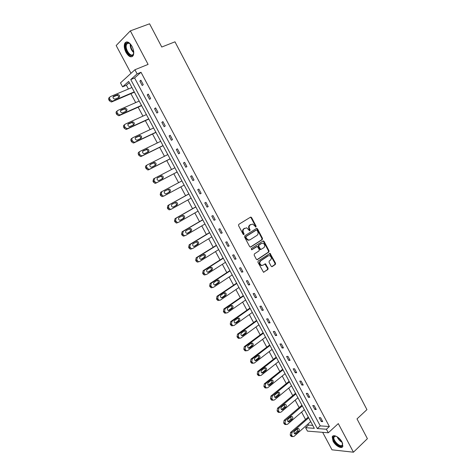 <?xml version="1.0" encoding="UTF-8"?>
<svg xmlns="http://www.w3.org/2000/svg" width="476" height="476" viewBox="0 0 476 476"><rect width="100%" height="100%" fill="white"/><g stroke="black" fill="none" stroke-linecap="round" stroke-linejoin="round"><path stroke-width="0.71" d="M255.951 227.022L256.1 226.177L251.59 217.58L250.519 217.163L238.768 224.363L238.541 225.588L243.141 234.287L243.902 234.573L244.057 233.716L243.462 232.591C242.754 230.925 242.992 229.616 244.182 228.67L246.687 227.802L249.632 230.83L250.12 229.92L249.531 228.801C248.823 227.147 249.061 225.85 250.233 224.916L252.685 224.059L255.951 227.022M255.576 227.064L255.588 226.35L251.078 217.764L250.358 217.258M243.528 234.62L242.962 232.764L243.462 232.591M249.591 230.818L249.019 228.98L249.531 228.801M333.063 441.175L332.23 436.926C333.069 433.797 339.596 437.141 342.042 442.031L342.869 446.25C342 449.427 335.467 445.994 333.063 441.175M125.985 52.378C124.159 48.606 123.796 45.506 124.902 43.072C126.884 40.835 129.27 41.947 132.048 46.404C133.863 50.176 134.226 53.264 133.137 55.668C131.138 57.923 128.752 56.822 125.985 52.378M322.657 432.333L331.992 449.82L353.442 452.2L367.395 438.676L357.006 418.892L366.937 409.628L174.978 41.817L161.769 47.029L149.577 23.8L130.341 30.869L116.168 45.529L131.007 73.316M271.153 266.221L272.201 266.596L275.348 264.448L275.55 263.228L270.059 253.357L258.147 261.038L257.927 262.27L263.496 272.248L267.893 269.529L268.101 268.297L265.418 263.787L262.984 265.162L261.604 265.394C259.604 264.156 259.307 262.645 260.711 260.854L268.226 255.85L269.541 255.624C271.546 256.826 271.855 258.331 270.475 260.128L269.238 260.961L269.029 262.181L271.153 266.221M129.323 82.645L126.384 85.252L122.594 86.834L120.482 82.895L134.916 69.752L148.095 64.403L130.341 30.869M134.916 69.752L137.112 73.869L130.745 79.557L317.29 428.555L326.399 429.233L328.297 432.785L307.442 431.113L305.604 427.692L314.315 428.335L128.663 81.414L122.594 86.834M141.009 72.269L134.595 77.963L320.247 425.889L329.374 426.52L141.009 72.269L137.112 73.869M329.374 426.52L326.399 429.233M353.442 452.2L338.299 423.604L328.297 432.785M262.288 239.571L262.496 238.363L257.51 228.861L256.445 228.456L244.801 235.775L244.575 237.006L249.656 246.622L250.739 247.02L262.288 239.571L261.77 239.737L261.978 238.524L256.998 229.033L256.314 228.534M264.079 241.374L269.041 250.828L268.833 252.042L257.397 259.622L256.326 259.241L254.166 255.148L254.38 253.916L259.075 250.846L259.289 249.62L257.29 246.443L251.893 249.704L251.542 249.763L251.292 248.567L263.026 240.981L264.079 241.374L263.561 241.534L268.518 250.977L269.041 250.828M301.939 405.213L284.077 420.356L283.678 422.974L284.815 424.449L285.915 424.402M289.14 381.294L270.939 396.05L270.523 398.656L271.713 400.173L272.843 400.108M276.211 357.131L257.665 371.494L257.23 374.088L258.48 375.647L259.64 375.552M263.151 332.724L244.248 346.683L243.801 349.259L245.116 350.866L246.312 350.741M249.954 308.067L230.693 321.609L230.229 324.174L231.622 325.828L232.853 325.661M236.626 283.16L216.996 296.274L216.515 298.827L216.955 299.642L217.984 300.529L219.204 300.35M223.155 257.992L203.157 270.671L202.657 273.212L203.103 274.039L204.216 274.961L205.382 274.795M209.547 232.562L189.168 244.795L188.651 247.324L189.097 248.157L190.305 249.126L191.417 248.96M195.797 206.864L175.031 218.645L174.49 221.156L176.251 223.018L177.304 222.857M184.147 185.099L164.101 195.928L163.119 196.082L161.239 194.166L161.792 191.661L181.903 180.904L160.739 192.215L160.186 194.708L160.644 195.565L162.06 196.624L164.036 195.963M170.116 158.877L148.619 169.801L147.727 169.944L145.721 167.974C145.245 166.886 145.436 166.059 146.293 165.499L147.102 164.999M155.95 132.399L134.048 142.836L133.244 142.978L131.572 141.824L131.102 140.956C130.62 139.855 130.823 139.034 131.691 138.492L132.245 138.094M141.628 105.642L119.309 115.585L118.613 115.716L116.799 114.514L116.322 113.639C115.841 112.526 116.043 111.711 116.935 111.188L117.269 110.908M126.384 85.252L128.401 89.018M130.924 93.718L135.69 102.608M138.171 107.237L142.937 116.132M145.376 120.684L150.148 129.585M152.546 134.054L157.318 142.961M159.674 147.358L164.452 156.271M166.767 160.59L171.544 169.504M173.823 173.758L178.595 182.659M180.856 186.878L185.586 195.707M187.865 199.95L192.548 208.684M194.833 212.956L199.468 221.596M201.77 225.892L206.352 234.442M208.666 238.762L213.194 247.217M215.527 251.566L220.007 259.926M222.357 264.305L226.784 272.57M229.146 276.972L233.532 285.148M235.9 289.575L240.237 297.667M242.623 302.117L246.907 310.114M249.311 314.588L253.547 322.502M255.963 327L260.152 334.824M262.579 339.346L266.727 347.081M269.16 351.633L273.26 359.279M275.711 363.854L279.769 371.417M282.226 376.01L286.237 383.489M288.712 388.107L292.675 395.502M295.162 400.143L299.083 407.456M301.582 412.121L305.455 419.35M307.966 424.033L308.531 425.086L312.732 425.377M134.41 92.154L111.884 101.846L111.247 101.971L109.349 100.751L108.873 99.865C108.385 98.752 108.593 97.937 109.492 97.425L109.73 97.211M148.809 119.059L126.699 129.246L125.95 129.383L124.206 128.211L123.73 127.33C123.248 126.229 123.451 125.408 124.337 124.879L124.771 124.534M163.054 145.674L141.354 156.354L140.503 156.497L138.897 155.366L138.433 154.504C137.957 153.409 138.147 152.582 139.016 152.028L139.688 151.582M177.143 172.009L155.848 183.171L154.914 183.32L152.975 181.38L153.534 178.893L154.474 178.357M188.865 193.91L167.903 205.465L167.356 207.97L167.814 208.815L169.176 209.856L171.074 209.285M202.693 219.745L182.118 231.758L181.588 234.275L182.04 235.114L183.296 236.108L184.379 235.941M216.372 245.307L196.177 257.766L195.672 260.301L196.118 261.134L197.278 262.08L198.421 261.913M229.908 270.606L210.095 283.506L209.601 286.052L211.118 287.778L212.308 287.605M243.307 295.644L223.863 308.978L223.387 311.536L224.821 313.214L226.058 313.029M256.57 320.431L237.488 334.176L237.03 336.752L238.387 338.382L239.601 338.234M269.696 344.963L250.971 359.118L250.531 361.706L251.816 363.289L252.994 363.182M282.69 369.245L264.317 383.805L263.894 386.405L265.114 387.94L266.257 387.863M295.554 393.283L277.526 408.235L277.115 410.847L278.281 412.341L279.394 412.287M308.293 417.077L290.598 432.416L290.205 435.04L291.318 436.498L292.407 436.456M308.531 425.086L305.604 427.692M320.247 425.889L317.29 428.555M134.595 77.963L130.745 79.557M321.276 421.534L319.212 417.66L320.64 417.738L322.71 421.617L321.276 421.534L322.21 420.689M314.832 409.437L312.756 405.546L314.172 405.594L316.248 409.491L314.832 409.437L315.778 408.604M308.353 397.281L306.27 393.372L307.669 393.384L309.757 397.299L308.353 397.281L309.311 396.46M301.838 385.06L299.743 381.127L301.13 381.109L303.23 385.048L301.838 385.06L302.807 384.251M295.293 372.779L293.186 368.829L294.561 368.769L296.673 372.732L295.293 372.779L296.268 371.976M288.712 360.427L286.6 356.459L287.956 356.369L290.08 360.35L288.712 360.427L289.7 359.642M282.101 348.021L279.971 344.029L281.316 343.904L283.452 347.908L282.101 348.021L283.095 347.242M275.455 335.544L273.313 331.534L274.646 331.373L276.788 335.396L275.455 335.544L276.461 334.783M268.767 323.002L266.62 318.968L267.934 318.777L270.088 322.823L268.767 323.002L269.785 322.252M262.05 310.4L259.89 306.342L261.193 306.116L263.359 310.179L262.05 310.4L263.079 309.656M255.297 297.726L253.125 293.65L254.41 293.389L256.588 297.476L255.297 297.726L256.332 297M248.508 284.987L246.33 280.888L247.597 280.59L249.787 284.702L248.508 284.987L249.555 284.273M241.689 272.177L239.493 268.059L240.743 267.726L242.944 271.855L241.689 272.177L242.742 271.475M234.829 259.307L232.621 255.166L233.859 254.797L236.072 258.95L234.829 259.307L235.894 258.617M227.927 246.366L225.713 242.201L226.933 241.796L229.158 245.967L227.927 246.366L229.01 245.687M220.995 233.353L218.764 229.17L219.971 228.724L222.209 232.919L220.995 233.353L222.084 232.687M214.027 220.275L211.784 216.068L212.974 215.586L215.223 219.805L214.027 220.275L215.122 219.62M207.018 207.125L204.763 202.895L205.941 202.371L208.196 206.614L207.018 207.125L208.131 206.483M199.974 193.905L197.707 189.65L198.867 189.091L201.134 193.357L199.974 193.905L201.092 193.28M192.893 180.612L190.614 176.334L191.751 175.739L194.035 180.029L192.893 180.612L194.024 179.999M185.771 167.249L183.48 162.947L184.605 162.316L186.901 166.624L185.771 167.249M178.613 153.813L176.304 149.494L177.411 148.815L179.72 153.147L178.613 153.813M171.414 140.307L169.099 135.957L170.188 135.244L172.508 139.599L171.414 140.307M164.172 126.723L161.846 122.356L162.917 121.6L165.249 125.979L164.172 126.723M156.896 113.068L154.557 108.677L155.61 107.879L157.955 112.282L156.896 113.068M149.583 99.341L147.227 94.92L148.262 94.081L150.624 98.514L149.583 99.341M142.223 85.531L139.861 81.093L140.878 80.212L143.246 84.669L142.223 85.531M139.861 81.093L141.075 80.587M147.227 94.92L148.435 94.397M154.557 108.677L155.747 108.135M161.846 122.356L163.03 121.802M169.099 135.957L170.265 135.392M176.304 149.494L177.465 148.911M183.48 162.947L184.623 162.358M249.019 228.98C248.317 227.326 248.549 226.029 249.721 225.094L250.691 224.493M242.962 232.764C242.248 231.098 242.492 229.795 243.676 228.849L244.658 228.236M250.316 247.115L261.77 239.737M257.082 230.313L256.338 230.027L246.122 236.465L245.967 237.328L246.592 238.506L248.472 240.053L250.049 239.791L257.01 235.358C258.165 234.418 258.397 233.121 257.695 231.479L257.082 230.313M256.017 230.134L256.338 230.027M249.317 240.077L247.966 240.213L246.08 238.672L245.461 237.494L245.616 236.631L255.826 230.2M256.945 259.717L268.309 252.191L268.518 250.977M256.618 246.58L251.53 249.757M263.894 247.687C265.299 245.884 264.971 244.372 262.925 243.171L261.633 243.391L258.974 245.11L258.76 246.336L260.753 249.507L263.894 247.687M260.723 249.579L259.664 249.186L258.242 246.491L258.456 245.271L261.116 243.545M263.561 241.534L262.919 241.046M262.205 265.441L261.086 265.531C259.081 264.293 258.783 262.782 260.193 260.997L267.702 255.993M263.543 272.26L267.363 269.66L267.577 268.428L264.846 263.912M271.731 266.685L274.819 264.585L275.021 263.365L269.487 253.494M134.262 91.88L112.818 101.025L112.175 101.15L110.277 99.924L109.801 99.038C109.313 97.919 109.522 97.104 110.42 96.592L131.935 87.524M118.655 97.562C118.798 96.331 118.244 95.587 116.989 95.343L113.05 96.902M115.222 99.026L118.97 97.425C120.077 96.164 119.732 95.194 117.935 94.51L113.693 96.194C112.58 97.449 112.919 98.425 114.716 99.121L115.222 99.026M141.503 105.41L120.261 114.805L119.565 114.936L117.745 113.734L117.269 112.854C116.787 111.741 116.989 110.92 117.881 110.396L139.188 101.079M125.985 111.295C126.199 110.063 125.67 109.307 124.409 109.022L120.511 110.599M122.641 112.776L126.36 111.134C127.449 109.891 127.122 108.921 125.372 108.225L121.124 109.962C120.023 111.2 120.345 112.169 122.094 112.877L122.641 112.776M148.708 118.869L127.669 128.514L126.919 128.645L125.17 127.467L124.694 126.586C124.218 125.48 124.414 124.658 125.301 124.129L146.406 114.561M133.274 124.962C133.554 123.73 133.06 122.951 131.787 122.624L127.943 124.218M130.019 126.449L133.702 124.766C134.779 123.546 134.464 122.576 132.768 121.874L128.508 123.653C127.425 124.873 127.735 125.843 129.43 126.556L130.019 126.449M133.732 51.973L133.673 53.062C132.923 59.875 124.522 51.807 125.557 45.321C125.866 43.358 126.759 42.489 128.24 42.709L130.721 44.357M129.912 43.59L128.722 43.048L126.711 43.965L126.241 45.464C125.39 50.474 131.412 57.816 133.298 54.044L133.673 53.068M126.574 41.888L125.545 42.882L124.962 44.75C124.141 49.748 129.204 57.769 132.382 56.513M342.506 443.013L342.262 445.762C339.828 448.773 330.963 439.253 333.7 436.605L334.509 436.135L336.556 436.427M336.026 436.236L335.05 436.242L334.015 437.17C332.611 440.288 340.221 447.72 342.226 445.155L342.643 443.572M333.057 435.945L332.724 436.534C331.046 440.229 339.846 449.189 342.69 446.637M155.872 132.257L135.035 142.14L134.232 142.282L132.56 141.122L132.084 140.253C131.608 139.147 131.804 138.326 132.679 137.778L153.581 127.973M140.509 138.564C140.872 137.332 140.408 136.529 139.123 136.154L135.345 137.754M137.362 140.057L141.009 138.326C142.068 137.118 141.771 136.16 140.123 135.44L135.862 137.272C134.791 138.474 135.083 139.438 136.731 140.164L137.362 140.057M162.994 145.573L142.36 155.7L141.509 155.842L139.902 154.706L139.432 153.837C138.956 152.742 139.153 151.915 140.015 151.362L160.715 141.312M147.697 152.1C148.149 150.868 147.721 150.041 146.418 149.613L142.711 151.213M144.662 153.581L148.274 151.814C149.315 150.624 149.036 149.666 147.435 148.94L143.169 150.815C142.116 151.999 142.389 152.963 143.996 153.7L144.662 153.581M170.087 158.817L149.648 169.182L148.75 169.331L146.739 167.356C146.263 166.261 146.459 165.434 147.316 164.869L167.82 154.575M154.819 165.577C155.39 164.351 155.003 163.494 153.671 163L150.065 164.589M151.927 167.04L155.503 165.231C156.527 164.053 156.265 163.101 154.706 162.37L150.44 164.285C149.404 165.458 149.66 166.416 151.219 167.159L151.927 167.04M177.137 171.991L156.89 182.594L155.955 182.742L154.01 180.797L154.575 178.304L174.882 167.778M161.858 179.006C162.596 177.804 162.268 176.905 160.888 176.316L157.413 177.863M159.151 180.422L162.691 178.571C163.702 177.411 163.452 176.459 161.935 175.721L157.669 177.685C156.652 178.839 156.896 179.797 158.407 180.541L159.151 180.422M166.1 193.827L168.772 192.387C169.765 191.245 169.527 190.299 168.058 189.561L167.475 189.609M166.332 193.732L169.843 191.84C170.836 190.692 170.598 189.745 169.129 189.002L164.863 191.013C163.857 192.155 164.089 193.101 165.559 193.857L166.332 193.732M191.126 198.135L171.271 209.196L170.253 209.357L168.427 207.465L168.974 204.954L188.895 193.964M173.062 207.114L175.864 205.555C176.846 204.418 176.62 203.478 175.192 202.734L174.793 202.728M173.478 206.977L176.953 205.043C177.935 203.906 177.709 202.966 176.275 202.217L172.014 204.263C171.027 205.4 171.247 206.346 172.675 207.102L173.329 207.042M198.064 211.1L178.399 222.393L177.346 222.554L175.579 220.685L176.12 218.169L195.844 206.953M180.035 220.299L182.921 218.645C183.885 217.52 183.676 216.586 182.284 215.836L181.999 215.818M180.582 220.144L184.028 218.175C184.991 217.05 184.777 216.11 183.385 215.36L179.131 217.449C178.155 218.573 178.363 219.513 179.755 220.275L180.339 220.251M204.966 224L185.491 235.519L184.408 235.679L183.147 234.686L182.695 233.841L183.224 231.318L202.758 219.876M187.003 233.401L189.942 231.669C190.888 230.557 190.692 229.622 189.341 228.873L189.133 228.849M187.657 233.246L191.06 231.235C192.012 230.116 191.81 229.182 190.459 228.432L186.205 230.562C185.247 231.675 185.444 232.609 186.8 233.377L187.306 233.383M211.838 236.834L192.548 248.573L191.429 248.74L189.769 246.931L190.287 244.396L209.636 232.728M193.946 246.431L196.927 244.622C197.861 243.522 197.671 242.593 196.356 241.838L196.213 241.814M194.684 246.276L198.064 244.224C198.998 243.123 198.807 242.189 197.486 241.433L193.25 243.611C192.304 244.712 192.488 245.64 193.803 246.407L194.232 246.431M218.668 249.602L199.563 261.562L198.421 261.729L196.808 259.944L197.32 257.403L216.479 245.515M200.86 259.39L203.871 257.51C204.793 256.415 204.609 255.493 203.329 254.737L203.246 254.72M201.681 259.236L205.025 257.147C205.947 256.052 205.763 255.124 204.484 254.368L200.247 256.582C199.319 257.677 199.498 258.605 200.777 259.372L201.128 259.408M225.463 262.3L206.542 274.479L205.37 274.652L203.811 272.891L204.311 270.344L223.292 258.236M207.75 272.278L210.779 270.326C211.683 269.243 211.517 268.321 210.267 267.566L210.237 267.56M208.637 272.129L211.951 270.005C212.855 268.916 212.683 267.994 211.433 267.232L210.529 267.369L207.215 269.493C206.304 270.576 206.465 271.498 207.715 272.266L207.988 272.308M232.223 274.938L213.486 287.325L212.29 287.504L210.773 285.773L211.267 283.214L230.063 270.892M214.616 285.094L215.563 284.957L218.841 282.792C219.728 281.709 219.567 280.792 218.353 280.031L217.431 280.174L214.146 282.327C213.242 283.404 213.403 284.327 214.616 285.094L217.657 283.077C218.543 282.012 218.383 281.096 217.181 280.334M238.952 287.504L220.394 300.106L219.174 300.285L217.699 298.583L218.186 296.018L236.798 283.482M221.435 297.839L224.493 295.763C225.356 294.733 225.225 293.823 224.089 293.043M222.447 297.714L225.689 295.513C226.57 294.442 226.415 293.525 225.231 292.764L224.291 292.907L221.037 295.102C220.15 296.167 220.299 297.089 221.483 297.857L222.447 297.714L221.614 297.887M245.64 300.011L227.266 312.821L226.023 313.006L224.589 311.322L225.065 308.757L243.504 296.007M228.23 310.519L231.294 308.383C232.139 307.383 232.026 306.485 230.949 305.687M229.295 310.406L232.508 308.162C233.371 307.097 233.228 306.187 232.074 305.431L231.116 305.574L227.891 307.805C227.022 308.87 227.165 309.781 228.313 310.548L229.295 310.406L228.373 310.566M252.298 312.452L234.097 325.471L232.841 325.655L231.443 324.001L231.913 321.425L250.168 308.472M234.989 323.127L238.06 320.937C238.887 319.961 238.791 319.075 237.774 318.271M236.108 323.025L239.291 320.753C240.142 319.693 240.005 318.783 238.875 318.027L237.905 318.176L234.71 320.443C233.853 321.502 233.99 322.413 235.114 323.174L235.108 323.174M258.92 324.828L240.898 338.055L239.624 338.24L238.262 336.609L238.72 334.027L256.802 320.866M241.725 335.669L244.795 333.426C245.598 332.48 245.515 331.599 244.557 330.784M242.885 335.586L246.038 333.277C246.877 332.224 246.746 331.32 245.646 330.564L244.658 330.713L241.499 333.016C240.654 334.069 240.779 334.973 241.873 335.735L242.885 335.586L241.808 335.711M265.513 337.139L247.663 350.568L246.372 350.764L245.045 349.152L245.497 346.564L263.406 333.2M248.424 348.152L251.489 345.85C252.274 344.927 252.209 344.059 251.304 343.238M249.626 348.081L252.75 345.737C253.571 344.683 253.452 343.785 252.375 343.029L251.376 343.184L248.246 345.522C247.419 346.57 247.538 347.474 248.603 348.236L249.626 348.081L248.484 348.182M272.07 349.39L254.386 363.021L253.083 363.218L251.792 361.629L252.238 359.035L269.969 345.469M255.094 360.564L258.153 358.208C258.914 357.315 258.867 356.453 258.01 355.626M256.332 360.51L259.426 358.13C260.235 357.083 260.122 356.185 259.075 355.435L258.057 355.59L254.963 357.964C254.142 359.005 254.255 359.91 255.303 360.665L256.332 360.51L255.124 360.582M278.591 361.576L261.08 375.409L259.765 375.612L258.51 374.047L258.938 371.447L276.502 357.678M263.008 372.875L266.072 370.459C266.869 369.418 266.756 368.519 265.733 367.769L264.71 367.936L261.639 370.34C260.836 371.381 260.943 372.28 261.967 373.035L263.008 372.875L261.74 372.916L264.781 370.507C265.519 369.632 265.489 368.781 264.68 367.954M285.076 373.702L267.738 387.732L266.411 387.94L265.186 386.393L265.608 383.787L283.006 369.822M269.648 385.173L268.345 385.185L271.374 382.74C272.094 381.889 272.076 381.05 271.32 380.217L268.285 382.656C267.494 383.692 267.595 384.584 268.595 385.34L269.648 385.173L272.677 382.722C273.462 381.687 273.361 380.794 272.361 380.05L271.326 380.211M291.538 385.768L274.366 399.989L273.028 400.203L271.832 398.68L272.248 396.068L289.467 381.907M276.247 397.412L279.251 394.925C280.025 393.896 279.924 393.003 278.948 392.26L277.907 392.426L274.896 394.907C274.116 395.937 274.212 396.829 275.188 397.579L276.247 397.412L274.938 397.389L277.936 394.913C278.633 394.08 278.627 393.253 277.919 392.42M297.958 397.775L280.953 412.186L279.608 412.406L278.436 410.901L278.847 408.283L295.905 393.932M282.821 409.586L285.796 407.069C286.558 406.04 286.463 405.153 285.505 404.41L284.452 404.582L281.477 407.093C280.709 408.122 280.798 409.009 281.75 409.759L282.821 409.586L281.489 409.533L284.464 407.022L284.481 404.564M304.348 409.717L287.51 424.318L286.153 424.544L285.011 423.063L285.416 420.439L302.308 405.897M289.354 421.7L292.3 419.148C293.055 418.118 292.96 417.238 292.026 416.494L290.967 416.673L288.016 419.219C287.26 420.243 287.349 421.129 288.283 421.879L289.354 421.7L288.016 421.611L290.955 419.07L291.009 416.643M310.709 421.599L294.037 436.391L292.669 436.623L291.556 435.159L291.949 432.529L308.674 417.797M295.858 433.749L298.773 431.167C299.517 430.137 299.428 429.257 298.511 428.519L297.452 428.703L294.531 431.28C293.781 432.303 293.865 433.19 294.781 433.933L295.858 433.749L294.501 433.63L297.417 431.054L297.5 428.662M255.588 226.35L256.1 226.177M243.551 233.883L244.057 233.716M249.608 230.092L250.12 229.92M249.721 225.094L250.233 224.916M243.676 228.849L244.182 228.67M251.078 217.764L251.59 217.58M250.406 247.121L250.739 247.02M256.998 229.033L257.51 228.861M261.978 238.524L262.496 238.363M245.616 236.631L246.122 236.465M245.461 237.494L245.967 237.328M246.08 238.672L246.592 238.506M268.309 252.191L268.833 252.042M257.016 259.729L257.397 259.622M256.284 246.681L256.796 246.526M258.456 245.271L258.974 245.11M258.242 246.491L258.76 246.336M259.664 249.186L260.182 249.037M260.193 260.997L260.711 260.854M265.441 264.382L265.965 264.245M267.577 268.428L268.101 268.297M267.363 269.66L267.893 269.529M263.591 272.266L264.019 272.165M270.088 253.97L270.618 253.827M275.021 263.365L275.55 263.228M274.819 264.585L275.348 264.448M271.79 266.697L272.201 266.596M112.818 101.025L111.884 101.846M109.801 99.038L108.873 99.865M110.277 99.924L109.349 100.751M113.151 96.676L113.693 96.194M116.507 95.438L117.453 94.605M120.261 114.805L119.309 115.585M117.269 112.854L116.322 113.639M117.745 113.734L116.799 114.514M120.642 110.361L121.124 109.962M123.885 109.123L124.849 108.326M127.669 128.514L126.699 129.246M124.694 126.586L123.73 127.33M125.17 127.467L124.206 128.211M128.098 123.968L128.508 123.653M131.221 122.731L132.197 121.975M133.714 52.663C131.251 50.295 130.085 47.392 130.216 43.953L130.228 43.863M130.674 44.31C130.674 47.291 131.691 49.861 133.732 52.033M342.226 442.388C339.87 441.121 338.18 439.241 337.145 436.76M337.835 437.218L341.827 441.645M135.035 142.14L134.048 142.836M132.084 140.253L131.102 140.956M132.56 141.122L131.572 141.824M135.523 137.51L135.862 137.272M138.516 136.261L139.516 135.553M142.36 155.7L141.354 156.354M139.432 153.837L138.433 154.504M139.902 154.706L138.897 155.366M145.775 149.726L146.786 149.053M149.648 169.182L148.619 169.801M146.739 167.356L145.721 167.974M147.209 168.218L146.186 168.837M152.992 163.113L154.022 162.483M156.89 182.594L155.848 183.171M154.01 180.797L152.975 181.38M154.474 181.654L153.433 182.237M160.168 176.435L161.221 175.84M161.792 191.661L160.739 192.215M161.239 194.166L160.186 194.708M161.703 195.017L160.644 195.565M168.772 192.387L169.843 191.84M168.974 204.954L167.903 205.465M168.427 207.465L167.356 207.97M168.891 208.31L167.814 208.815M175.864 205.555L176.953 205.043M176.12 218.169L175.031 218.645M175.579 220.685L174.49 221.156M176.037 221.536L174.948 222M182.921 218.645L184.028 218.175M183.224 231.318L182.118 231.758M182.695 233.841L181.588 234.275M183.147 234.686L182.04 235.114M189.942 231.669L191.06 231.235M190.287 244.396L189.168 244.795M189.769 246.931L188.651 247.324M190.221 247.764L189.097 248.157M196.927 244.622L198.064 244.224M197.32 257.403L196.177 257.766M196.808 259.944L195.672 260.301M197.26 260.777L196.118 261.134M203.871 257.51L205.025 257.147M204.311 270.344L203.157 270.671M203.811 272.891L202.657 273.212M204.258 273.718L203.103 274.039M210.779 270.326L211.951 270.005M211.267 283.214L210.095 283.506M210.773 285.773L209.601 286.052M211.219 286.594L210.047 286.873M214.819 285.136L215.563 284.957M217.657 283.077L218.841 282.792M218.186 296.018L216.996 296.274M217.699 298.583L216.515 298.827M218.145 299.398L216.955 299.642M224.493 295.763L225.689 295.513M225.065 308.757L223.863 308.978M224.589 311.322L223.387 311.536M225.029 312.137L223.827 312.345M231.294 308.383L232.508 308.162M231.913 321.425L230.693 321.609M231.443 324.001L230.229 324.174M231.883 324.81L230.664 324.983M238.06 320.937L239.291 320.753M238.72 334.027L237.488 334.176M238.262 336.609L237.03 336.752M238.702 337.413L237.465 337.555M244.795 333.426L246.038 333.277M245.497 346.564L244.248 346.683M245.045 349.152L243.801 349.259M245.479 349.955L244.23 350.062M251.489 345.85L252.75 345.737M252.238 359.035L250.971 359.118M251.792 361.629L250.531 361.706M252.226 362.426L250.959 362.504M258.153 358.208L259.426 358.13M258.938 371.447L257.665 371.494M258.51 374.047L257.23 374.088M258.938 374.838L257.659 374.88M264.781 370.507L266.072 370.459M265.608 383.787L264.317 383.805M265.186 386.393L263.894 386.405M265.614 387.184L264.317 387.19M271.374 382.74L272.677 382.722M272.248 396.068L270.939 396.05M271.832 398.68L270.523 398.656M272.254 399.465L270.945 399.435M277.936 394.913L279.251 394.925M278.847 408.283L277.526 408.235M278.436 410.901L277.115 410.847M278.859 411.686L277.538 411.621M284.464 407.022L285.796 407.069M285.416 420.439L284.077 420.356M285.011 423.063L283.678 422.974M285.433 423.842L284.095 423.747M290.955 419.07L292.3 419.148M291.949 432.529L290.598 432.416M291.556 435.159L290.205 435.04M291.972 435.933L290.622 435.808M297.417 431.054L298.773 431.167M332.23 436.926L332.76 436.444M250.465 217.27L250.971 217.086M256.397 228.545L256.909 228.373M247.966 240.213L248.472 240.053M260.235 249.662L260.753 249.507M262.984 241.058L263.502 240.898M261.086 265.531L261.604 265.394M264.894 263.918L265.418 263.787M269.535 253.506L270.059 253.357M112.175 101.15L111.247 101.971M116.989 95.343L117.935 94.51M119.565 114.936L118.613 115.716M124.409 109.022L125.372 108.225M126.919 128.645L125.95 129.383M131.787 122.624L132.768 121.874M128.722 43.048L128.24 42.709M128.96 43.108L126.711 43.965M335.05 436.242L334.509 436.135M335.003 436.254L334.015 437.17M134.232 142.282L133.244 142.978M139.123 136.154L140.123 135.44M141.509 155.842L140.503 156.497M146.418 149.613L147.435 148.94M148.75 169.331L147.727 169.944M153.671 163L154.706 162.37M155.955 182.742L154.914 183.32M160.888 176.316L161.935 175.721M163.119 196.082L162.06 196.624M168.058 189.561L169.129 189.002M170.253 209.357L169.176 209.856M175.192 202.734L176.275 202.217M177.346 222.554L176.251 223.018M182.284 215.836L183.385 215.36M184.408 235.679L183.296 236.108M189.341 228.873L190.459 228.432M191.429 248.74L190.305 249.126M196.356 241.838L197.486 241.433M198.421 261.729L197.278 262.08M203.329 254.737L204.484 254.368M205.37 274.652L204.216 274.961M210.267 267.566L211.433 267.232M212.29 287.504L211.118 287.778M217.199 280.322L218.353 280.031M219.174 300.285L217.984 300.529M224.148 293.002L225.231 292.764M226.023 313.006L224.821 313.214M231.044 305.622L232.074 305.431M232.841 325.655L231.622 325.828M237.893 318.182L238.875 318.027M239.624 338.24L238.387 338.382M244.7 330.683L245.646 330.564M246.372 350.764L245.116 350.866M251.471 343.119L252.375 343.029M253.083 363.218L251.816 363.289M258.206 355.495L259.075 355.435M259.765 375.612L258.48 375.647M264.906 367.811L265.733 367.769M266.411 387.94L265.114 387.94M271.57 380.062L272.361 380.05M273.028 400.203L271.713 400.173M278.198 392.254L278.948 392.26M279.608 412.406L278.281 412.341M284.791 404.386L285.505 404.41M286.153 424.544L284.815 424.449M291.348 416.458L292.026 416.494M292.669 436.623L291.318 436.498M297.869 428.471L298.511 428.519"/></g></svg>
